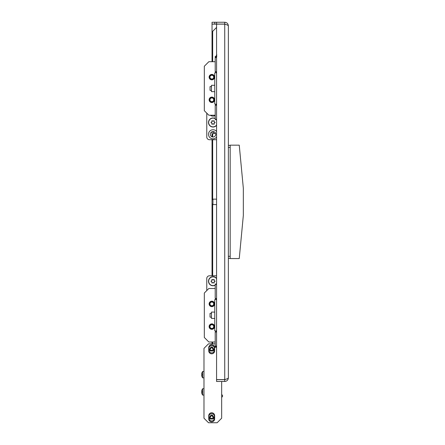 <?xml version="1.0" encoding="UTF-8"?>
<svg xmlns="http://www.w3.org/2000/svg" width="445" height="445" viewBox="0 0 445 445"><rect width="100%" height="100%" fill="white"/><g stroke="black" fill="none" stroke-linecap="round" stroke-linejoin="round"><path stroke-width="0.67" d="M228.363 76.173L228.363 78.092M228.363 200.901L228.363 202.82M228.363 325.634L228.363 327.553M228.363 60.403L228.363 58.484M228.363 343.323L228.363 345.242M216.57 22.25L212.037 22.25L212.037 24.063L224.736 24.063L224.736 22.25L216.57 22.25L216.57 24.063M224.736 381.476L216.57 381.476L216.57 379.663L224.736 379.663L224.736 381.476C226.939 381.259 228.146 380.052 228.363 377.849L228.363 25.877C228.152 25.298 226.939 24.714 224.736 24.13L216.57 24.13L216.57 379.596L224.736 379.596C226.939 379.012 228.146 378.434 228.363 377.849M225.91 379.229L224.736 379.663M212.037 343.829L212.037 342.016M212.037 275.794L212.037 203.677L212.944 204.583L216.57 204.583M212.037 203.677L212.037 139.724M212.037 136.815L212.037 131.748M212.037 61.71L212.037 24.13L216.57 24.13M224.736 379.596L224.736 24.13L225.437 24.347M224.736 24.063L225.91 24.497M224.736 22.25C226.939 22.467 228.146 23.674 228.363 25.877M214.757 22.25L214.757 24.063M212.037 200.05L212.944 199.143L212.944 204.583M216.57 299.607L214.757 299.607L214.757 330.902L216.57 330.902M216.57 104.119L214.757 104.119L214.757 72.824L216.57 72.824M239.249 145.165L243.332 188.257L243.332 215.469L239.249 258.556L230.176 258.556L230.176 145.165L239.249 145.165M228.363 145.348L230.176 145.348M230.176 258.378L228.363 258.378M212.671 343.829L212.671 342.016M216.57 27.429L212.671 31.328L212.671 61.71M212.671 136.977L212.671 134.19L213.8 133.061M212.671 275.794L212.671 204.311M212.671 199.416L212.671 139.724M215.324 132.81L214.44 133.7L213.155 132.415L213.878 131.692M209.578 326.591A2.27 2.27 0 0 1 211.842 324.327A2.27 2.27 0 0 1 214.112 326.591A2.27 2.27 0 0 1 211.842 328.861A2.27 2.27 0 0 1 209.578 326.591A2.27 2.27 0 0 0 211.842 328.861A2.27 2.27 0 0 0 214.112 326.591M213.706 326.591A1.863 1.863 0 0 1 211.842 328.46A1.863 1.863 0 0 1 209.979 326.591A1.863 1.863 0 0 1 211.842 324.728A1.863 1.863 0 0 1 213.706 326.591M211.481 313.23L210.029 313.391L210.029 317.118L211.481 317.279M210.991 281.234A2.041 2.041 0 0 0 210.991 281.318L211.264 281.579A0.679 0.679 0 0 1 211.853 282.597L211.942 282.964A2.041 2.041 0 0 0 212.081 283.042L212.443 282.937A0.679 0.679 0 0 1 213.622 282.937L213.984 283.042A2.041 2.041 0 0 0 214.123 282.964L214.212 282.597A0.679 0.679 0 0 1 214.802 281.579L215.074 281.318A2.041 2.041 0 0 0 215.074 281.157L214.802 280.895A0.679 0.679 0 0 1 214.212 279.877L214.123 279.51A2.041 2.041 0 0 0 213.984 279.432L213.622 279.538A0.679 0.679 0 0 1 212.443 279.538L212.081 279.432A2.041 2.041 0 0 0 211.942 279.51L211.853 279.877A0.679 0.679 0 0 1 211.264 280.895L210.991 281.157A2.041 2.041 0 0 0 210.991 281.234M216.57 278.67A4.372 4.372 0 0 0 208.661 281.234A4.372 4.372 0 0 0 215.208 285.028M209.578 303.913A2.27 2.27 0 0 1 211.842 301.649A2.27 2.27 0 0 1 214.112 303.913A2.27 2.27 0 0 1 211.842 306.182A2.27 2.27 0 0 1 209.578 303.913A2.27 2.27 0 0 0 211.842 306.182A2.27 2.27 0 0 0 214.112 303.913M213.706 303.913A1.863 1.863 0 0 1 211.842 305.782A1.863 1.863 0 0 1 209.979 303.913A1.863 1.863 0 0 1 211.842 302.049A1.863 1.863 0 0 1 213.706 303.913M210.991 122.486A2.041 2.041 0 0 0 210.991 122.564L211.264 122.831A0.679 0.679 0 0 1 211.853 123.849L211.942 124.216A2.041 2.041 0 0 0 212.081 124.294L212.443 124.188A0.679 0.679 0 0 1 213.622 124.188L213.984 124.294A2.041 2.041 0 0 0 214.123 124.216L214.212 123.849A0.679 0.679 0 0 1 214.802 122.831L215.074 122.564A2.041 2.041 0 0 0 215.074 122.408L214.802 122.147A0.679 0.679 0 0 1 214.212 121.129L214.123 120.762A2.041 2.041 0 0 0 213.984 120.684L213.622 120.79A0.679 0.679 0 0 1 212.443 120.79L212.081 120.684A2.041 2.041 0 0 0 211.942 120.762L211.853 121.129A0.679 0.679 0 0 1 211.264 122.147L210.991 122.408A2.041 2.041 0 0 0 210.991 122.486M215.208 118.698A4.372 4.372 0 0 0 208.661 122.486A4.372 4.372 0 0 0 216.57 125.056M221.666 394.693A1.313 1.313 0 0 1 221.666 397.196M208.966 416.398A2.72 2.72 0 0 1 211.692 413.678A2.72 2.72 0 0 1 214.412 416.398L214.412 418.217A2.72 2.72 0 0 1 211.692 420.937A2.72 2.72 0 0 1 208.966 418.217L208.966 416.398M214.412 350.182A2.72 2.72 0 0 1 211.692 352.902A2.72 2.72 0 0 1 208.966 350.182L208.966 348.363A2.72 2.72 0 0 1 211.692 345.643A2.72 2.72 0 0 1 214.412 348.363L214.412 350.182M203.977 388.73L202.642 388.73A5.44 5.44 0 0 0 202.392 389.114L202.403 389.125A5.429 5.429 0 0 0 201.668 391.3L202.403 391.511A5.279 3.732 90 0 0 202.403 392.306A5.279 3.732 90 0 1 202.403 391.511L201.668 391.511L202.403 391.511M203.977 395.082L202.642 395.082L202.642 388.73M202.642 395.082A5.44 5.44 0 0 1 202.392 394.704L202.403 394.693A5.429 5.429 0 0 1 201.668 392.518A5.429 5.429 0 0 0 202.403 394.693L202.392 394.704M201.668 392.306L202.403 392.306L201.668 392.518M203.977 377.849L202.642 377.849L202.642 371.497A5.44 5.44 0 0 0 202.392 371.875L202.403 371.887A5.429 5.429 0 0 0 201.668 374.061L202.403 374.273A5.279 3.732 90 0 0 202.403 375.068L201.668 375.28A5.429 5.429 0 0 0 202.403 377.455L202.403 377.455M203.977 371.497L202.642 371.497M202.642 377.849A5.44 5.44 0 0 1 202.392 377.466M201.668 375.068L202.403 375.068A5.279 3.732 90 0 1 202.403 374.273L201.668 374.273L202.403 374.273M213.455 418.166L211.926 415.446L211.453 415.446L209.962 418.033L210.196 418.439L213.455 418.166M213.789 418.166L213.917 417.744A2.27 2.27 0 0 1 213.183 419.012L213.789 418.166M209.428 417.455A2.27 2.27 0 0 1 209.423 417.31L210.196 419.012A2.27 2.27 0 0 1 209.467 417.744L209.962 418.033M213.416 418.033L213.956 417.31A2.27 2.27 0 0 1 213.95 417.455M210.196 418.439L210.196 419.012L213.183 419.012L213.183 418.439M213.956 417.31L212.421 415.163L210.958 415.163L209.423 417.31M211.453 415.446L210.958 415.163A2.27 2.27 0 0 1 212.421 415.163L211.926 415.446M213.455 350.132L211.926 347.411L211.453 347.411L209.962 349.998L210.196 350.404L213.455 350.132M213.789 350.132L213.917 349.709A2.27 2.27 0 0 1 213.183 350.977L213.789 350.132M209.428 349.42A2.27 2.27 0 0 1 209.423 349.269L210.196 350.977A2.27 2.27 0 0 1 209.467 349.709L209.962 349.998M213.416 349.998L213.956 349.269A2.27 2.27 0 0 1 213.95 349.42M210.196 350.404L210.196 350.977L213.183 350.977L213.183 350.404M213.956 349.269L212.421 347.128L210.958 347.128L209.423 349.269M211.453 347.411L210.958 347.128A2.27 2.27 0 0 1 212.421 347.128L211.926 347.411M214.568 303.913A2.72 2.72 0 0 0 211.842 301.193A2.72 2.72 0 0 0 209.122 303.913A2.72 2.72 0 0 0 211.842 306.638A2.72 2.72 0 0 0 214.568 303.913M209.122 326.591A2.72 2.72 0 0 1 211.842 323.871A2.72 2.72 0 0 1 214.568 326.591A2.72 2.72 0 0 1 211.842 329.317A2.72 2.72 0 0 1 209.122 326.591M215.208 342.016L208.85 342.016L204.316 337.477L204.316 293.032L208.85 288.493L215.208 288.493M215.664 346.549L215.208 346.099L215.208 332.037L215.664 331.581L216.57 331.581M215.208 346.099L216.57 346.099M216.57 332.037L215.208 332.037M216.57 283.96L215.664 283.96L215.208 284.411L215.208 298.473L216.57 298.473M216.57 298.929L215.664 298.929L215.208 298.473M216.57 284.411L215.208 284.411M215.208 285.217A4.533 4.533 0 0 1 208.499 281.234A4.533 4.533 0 0 1 216.57 278.398M206.775 290.574L206.775 278.514A2.72 2.72 0 0 1 209.495 275.794L216.57 275.794M216.57 137.121A4.533 4.533 0 0 1 208.499 134.279A4.533 4.533 0 0 1 216.57 131.442M215.753 134.279A2.72 2.72 0 0 0 213.033 131.559A2.72 2.72 0 0 0 210.313 134.279A2.72 2.72 0 0 0 213.033 137.004A2.72 2.72 0 0 0 215.753 134.279M216.57 125.329A4.533 4.533 0 0 1 208.499 122.486A4.533 4.533 0 0 1 215.208 118.509M215.208 115.583A4.533 4.533 0 0 1 210.313 115.233M216.57 139.724L209.495 139.724A2.72 2.72 0 0 1 206.775 137.004L206.775 113.152M216.57 347.278L215.208 347.278L215.208 346.549L216.57 346.549M221.666 381.476L221.666 418.217L217.132 422.75L208.516 422.75L203.977 418.217L203.977 348.363L208.516 343.829L215.208 343.829M214.64 347.684L214.64 350.86A2.948 2.948 0 0 1 211.692 353.808A2.948 2.948 0 0 1 208.744 350.86L208.744 347.684A2.948 2.948 0 0 1 211.692 344.736A2.948 2.948 0 0 1 214.64 347.684M208.744 418.895L208.744 415.719A2.948 2.948 0 0 1 211.692 412.771A2.948 2.948 0 0 1 214.64 415.719L214.64 418.895A2.948 2.948 0 0 1 211.692 421.843A2.948 2.948 0 0 1 208.744 418.895M214.568 77.13A2.72 2.72 0 0 0 211.842 74.41A2.72 2.72 0 0 0 209.122 77.13A2.72 2.72 0 0 0 211.842 79.855A2.72 2.72 0 0 0 214.568 77.13M209.122 99.808A2.72 2.72 0 0 1 211.842 97.088A2.72 2.72 0 0 1 214.568 99.808A2.72 2.72 0 0 1 211.842 102.534A2.72 2.72 0 0 1 209.122 99.808M215.208 115.233L208.85 115.233L204.316 110.694L204.316 66.244L208.85 61.71L215.208 61.71M216.57 119.766L215.664 119.766L215.208 119.316L215.208 105.254L215.664 104.798L216.57 104.798M215.208 119.316L216.57 119.316M216.57 105.254L215.208 105.254M215.664 57.177L215.208 57.627L215.208 71.689L216.57 71.689M216.57 72.14L215.664 72.14L215.208 71.689M216.57 57.627L215.208 57.627M216.57 57.177L215.208 57.177L215.208 56.448L216.57 56.448M214.112 77.13A2.27 2.27 0 0 1 211.842 79.399A2.27 2.27 0 0 1 209.578 77.13A2.27 2.27 0 0 1 211.842 74.866A2.27 2.27 0 0 1 214.112 77.13A2.27 2.27 0 0 0 211.842 74.866A2.27 2.27 0 0 0 209.578 77.13M209.979 77.13A1.863 1.863 0 0 1 211.842 75.266A1.863 1.863 0 0 1 213.706 77.13A1.863 1.863 0 0 1 211.842 78.993A1.863 1.863 0 0 1 209.979 77.13M214.112 99.808A2.27 2.27 0 0 1 211.842 102.077A2.27 2.27 0 0 1 209.578 99.808A2.27 2.27 0 0 1 211.842 97.544A2.27 2.27 0 0 1 214.112 99.808A2.27 2.27 0 0 0 211.842 97.544A2.27 2.27 0 0 0 209.578 99.808M209.979 99.808A1.863 1.863 0 0 1 211.842 97.945A1.863 1.863 0 0 1 213.706 99.808A1.863 1.863 0 0 1 211.842 101.677A1.863 1.863 0 0 1 209.979 99.808M211.481 86.447L210.029 86.608L210.029 90.335L211.481 90.496M214.757 312.079L211.481 312.079L211.481 318.431L214.757 318.431M214.757 85.295L211.481 85.295L211.481 91.648L214.757 91.648M230.176 147.434L228.363 147.434M228.363 256.292L230.176 256.292M214.19 326.591A2.347 2.347 0 0 1 211.842 328.944A2.347 2.347 0 0 1 209.495 326.591A2.347 2.347 0 0 1 211.842 324.244A2.347 2.347 0 0 1 214.19 326.591M214.056 326.591A2.214 2.214 0 0 1 211.842 328.805A2.214 2.214 0 0 1 209.634 326.591A2.214 2.214 0 0 1 211.842 324.383A2.214 2.214 0 0 1 214.056 326.591M214.19 303.913A2.347 2.347 0 0 1 211.842 306.26A2.347 2.347 0 0 1 209.495 303.913A2.347 2.347 0 0 1 211.842 301.565A2.347 2.347 0 0 1 214.19 303.913M214.056 303.913A2.214 2.214 0 0 1 211.842 306.127A2.214 2.214 0 0 1 209.634 303.913A2.214 2.214 0 0 1 211.842 301.704A2.214 2.214 0 0 1 214.056 303.913M209.495 77.13A2.347 2.347 0 0 1 211.842 74.782A2.347 2.347 0 0 1 214.19 77.13A2.347 2.347 0 0 1 211.842 79.477A2.347 2.347 0 0 1 209.495 77.13M209.634 77.13A2.214 2.214 0 0 1 211.842 74.921A2.214 2.214 0 0 1 214.056 77.13A2.214 2.214 0 0 1 211.842 79.343A2.214 2.214 0 0 1 209.634 77.13M209.495 99.808A2.347 2.347 0 0 1 211.842 97.461A2.347 2.347 0 0 1 214.19 99.808A2.347 2.347 0 0 1 211.842 102.155A2.347 2.347 0 0 1 209.495 99.808M209.634 99.808A2.214 2.214 0 0 1 211.842 97.6A2.214 2.214 0 0 1 214.056 99.808A2.214 2.214 0 0 1 211.842 102.022A2.214 2.214 0 0 1 209.634 99.808M212.944 199.143L216.57 199.143M216.209 56.103L216.209 55.586L216.887 56.27M216.209 56.448L216.209 55.586L216.887 54.907"/></g></svg>
